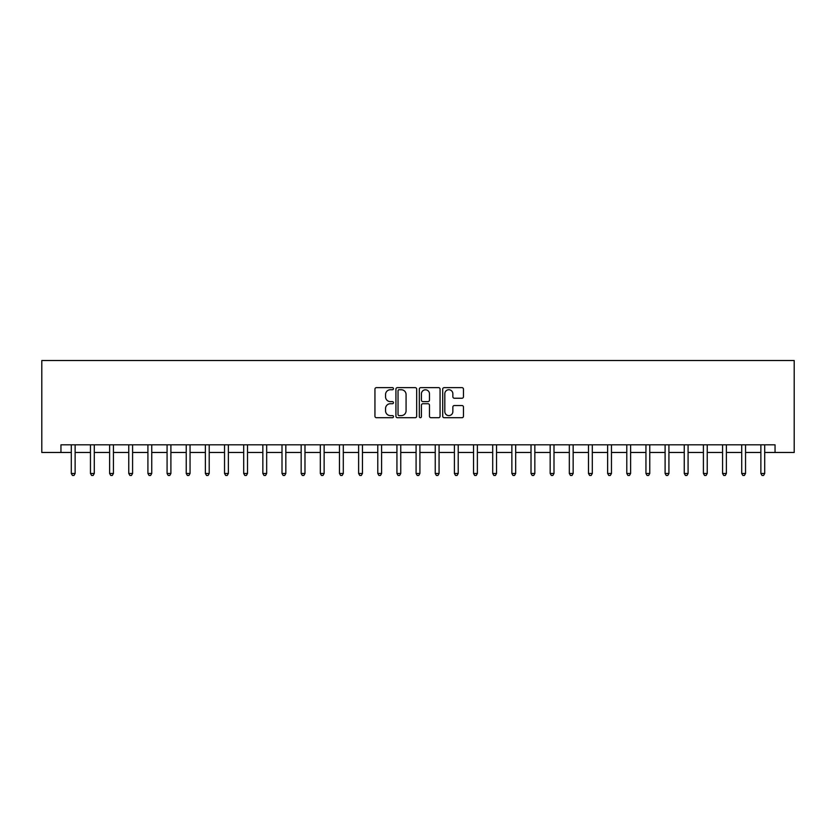 <?xml version="1.0" encoding="UTF-8"?>
<svg xmlns="http://www.w3.org/2000/svg" width="836" height="836" viewBox="0 0 836 836"><rect width="100%" height="100%" fill="white"/><g stroke="black" fill="none" stroke-linecap="round" stroke-linejoin="round"><path stroke-width="1.25" d="M393.484 388.688A1.055 1.055 0 0 0 392.429 387.632L376.451 387.632A1.505 1.505 0 0 0 374.946 389.137L374.946 416.213A1.505 1.505 0 0 0 376.451 417.718L392.429 417.718A1.055 1.055 0 0 0 393.484 416.662A1.055 1.055 0 0 0 392.429 415.607L390.36 415.607A4.817 4.817 0 0 1 385.553 410.8L385.553 408.543A4.817 4.817 0 0 1 390.36 403.725L392.429 403.725A1.055 1.055 0 0 0 393.484 402.68A1.055 1.055 0 0 0 392.429 401.625L390.36 401.625A4.817 4.817 0 0 1 385.553 396.807L385.553 394.55A4.817 4.817 0 0 1 390.36 389.743L392.429 389.743A1.055 1.055 0 0 0 393.484 388.688M461.963 398.239A1.505 1.505 0 0 0 463.457 396.734L463.457 389.137A1.505 1.505 0 0 0 461.963 387.632L444.209 387.632A1.505 1.505 0 0 0 442.704 389.137L442.704 416.213A1.505 1.505 0 0 0 444.209 417.718L461.963 417.718A1.505 1.505 0 0 0 463.457 416.213L463.457 407.038A1.505 1.505 0 0 0 461.963 405.533L454.366 405.533A1.505 1.505 0 0 0 452.861 407.038L452.861 411.584A4.023 4.023 0 0 1 448.838 415.607A4.023 4.023 0 0 1 444.815 411.584L444.815 393.766A4.023 4.023 0 0 1 448.838 389.743A4.023 4.023 0 0 1 452.861 393.766L452.861 396.734A1.505 1.505 0 0 0 454.366 398.239L461.963 398.239M60.955 452.475L60.955 444.815L775.045 444.815L775.045 452.475L794.2 452.475L794.2 360.535L41.8 360.535L41.8 452.475L71.3 452.475M416.683 389.137A1.505 1.505 0 0 0 415.178 387.632L397.434 387.632A1.505 1.505 0 0 0 395.93 389.137L395.93 416.213A1.505 1.505 0 0 0 397.434 417.718L415.178 417.718A1.505 1.505 0 0 0 416.683 416.213L416.683 389.137M420.821 387.632L438.566 387.632A1.505 1.505 0 0 1 440.07 389.137L440.07 416.213A1.505 1.505 0 0 1 438.566 417.718L430.968 417.718A1.505 1.505 0 0 1 429.474 416.213L429.474 405.23A1.505 1.505 0 0 0 427.969 403.725L422.922 403.725A1.505 1.505 0 0 0 421.417 405.23L421.417 416.662A1.055 1.055 0 0 1 420.372 417.718A1.055 1.055 0 0 1 419.317 416.662L419.317 389.137A1.505 1.505 0 0 1 420.821 387.632M75.125 452.475L90.455 452.475M94.28 452.475L109.61 452.475M113.435 452.475L128.765 452.475M132.59 452.475L147.92 452.475M151.744 452.475L167.075 452.475M170.899 452.475L186.229 452.475M190.054 452.475L205.384 452.475M209.209 452.475L224.539 452.475M228.364 452.475L243.694 452.475M247.519 452.475L262.849 452.475M266.674 452.475L282.004 452.475M285.828 452.475L301.159 452.475M304.983 452.475L320.313 452.475M324.138 452.475L339.468 452.475M343.293 452.475L358.623 452.475M362.448 452.475L377.778 452.475M381.603 452.475L396.933 452.475M400.757 452.475L416.088 452.475M419.912 452.475L435.242 452.475M439.067 452.475L454.397 452.475M458.222 452.475L473.552 452.475M477.377 452.475L492.707 452.475M496.532 452.475L511.862 452.475M515.687 452.475L531.017 452.475M534.841 452.475L550.172 452.475M553.996 452.475L569.326 452.475M573.151 452.475L588.481 452.475M592.306 452.475L607.636 452.475M611.461 452.475L626.791 452.475M630.616 452.475L645.946 452.475M649.771 452.475L665.101 452.475M668.925 452.475L684.256 452.475M688.08 452.475L703.41 452.475M707.235 452.475L722.565 452.475M726.39 452.475L741.72 452.475M745.545 452.475L760.875 452.475M764.7 452.475L775.045 452.475M399.085 389.743A1.055 1.055 0 0 0 398.03 390.799L398.03 414.562A1.055 1.055 0 0 0 399.085 415.607L401.27 415.607A4.817 4.817 0 0 0 406.077 410.8L406.077 394.55A4.817 4.817 0 0 0 401.27 389.743L399.085 389.743M429.474 393.84A4.023 4.023 0 0 0 425.44 389.816A4.023 4.023 0 0 0 421.417 393.84L421.417 400.12A1.505 1.505 0 0 0 422.922 401.625L427.969 401.625A1.505 1.505 0 0 0 429.474 400.12L429.474 393.84M75.313 444.815L75.24 445.013A1.536 1.536 0 0 0 75.125 445.588L75.125 473.469L71.3 473.469L71.3 445.588A1.536 1.536 0 0 0 71.185 445.013L71.112 444.815M75.125 473.469L73.976 475.465L72.45 475.465L71.3 473.469M94.468 444.815L94.395 445.013A1.536 1.536 86.4 0 0 94.28 445.588L94.28 473.469L90.455 473.469L90.455 445.588A1.536 1.536 86.4 0 0 90.34 445.013L90.267 444.815M94.28 473.469L93.13 475.465L91.605 475.465L90.455 473.469M113.623 444.815L113.55 445.013A1.536 1.536 86.4 0 0 113.435 445.588L113.435 473.469L109.61 473.469L109.61 445.588A1.536 1.536 86.4 0 0 109.495 445.013L109.422 444.815M113.435 473.469L112.285 475.465L110.76 475.465L109.61 473.469M132.778 444.815L132.705 445.013A1.536 1.536 86.4 0 0 132.59 445.588L132.59 473.469L128.765 473.469L128.765 445.588A1.536 1.536 86.4 0 0 128.65 445.013L128.577 444.815M132.59 473.469L131.44 475.465L129.914 475.465L128.765 473.469M151.933 444.815L151.859 445.013A1.536 1.536 86.4 0 0 151.744 445.588L151.744 473.469L147.92 473.469L147.92 445.588A1.536 1.536 86.4 0 0 147.805 445.013L147.732 444.815M151.744 473.469L150.595 475.465L149.069 475.465L147.92 473.469M171.087 444.815L171.014 445.013A1.536 1.536 86.4 0 0 170.899 445.588L170.899 473.469L167.075 473.469L167.075 445.588A1.536 1.536 86.4 0 0 166.96 445.013L166.886 444.815M170.899 473.469L169.75 475.465L168.224 475.465L167.075 473.469M190.242 444.815L190.169 445.013A1.536 1.536 86.4 0 0 190.054 445.588L190.054 473.469L186.229 473.469L186.229 445.588A1.536 1.536 86.4 0 0 186.114 445.013L186.041 444.815M190.054 473.469L188.905 475.465L187.379 475.465L186.229 473.469M209.397 444.815L209.324 445.013A1.536 1.536 86.4 0 0 209.209 445.588L209.209 473.469L205.384 473.469L205.384 445.588A1.536 1.536 86.4 0 0 205.269 445.013L205.196 444.815M209.209 473.469L208.059 475.465L206.534 475.465L205.384 473.469M228.552 444.815L228.479 445.013A1.536 1.536 86.4 0 0 228.364 445.588L228.364 473.469L224.539 473.469L224.539 445.588A1.536 1.536 86.4 0 0 224.424 445.013L224.351 444.815M228.364 473.469L227.214 475.465L225.689 475.465L224.539 473.469M247.707 444.815L247.634 445.013A1.536 1.536 86.4 0 0 247.519 445.588L247.519 473.469L243.694 473.469L243.694 445.588A1.536 1.536 86.4 0 0 243.579 445.013L243.506 444.815M247.519 473.469L246.369 475.465L244.844 475.465L243.694 473.469M266.862 444.815L266.788 445.013A1.536 1.536 86.4 0 0 266.674 445.588L266.674 473.469L262.849 473.469L262.849 445.588A1.536 1.536 86.4 0 0 262.734 445.013L262.661 444.815M266.674 473.469L265.524 475.465L263.998 475.465L262.849 473.469M286.016 444.815L285.943 445.013A1.536 1.536 86.4 0 0 285.828 445.588L285.828 473.469L282.004 473.469L282.004 445.588A1.536 1.536 86.4 0 0 281.889 445.013L281.816 444.815M285.828 473.469L284.679 475.465L283.153 475.465L282.004 473.469M305.171 444.815L305.098 445.013A1.536 1.536 86.4 0 0 304.983 445.588L304.983 473.469L301.159 473.469L301.159 445.588A1.536 1.536 86.4 0 0 301.044 445.013L300.97 444.815M304.983 473.469L303.834 475.465L302.308 475.465L301.159 473.469M324.326 444.815L324.253 445.013A1.536 1.536 86.4 0 0 324.138 445.588L324.138 473.469L320.313 473.469L320.313 445.588A1.536 1.536 86.4 0 0 320.198 445.013L320.125 444.815M324.138 473.469L322.989 475.465L321.463 475.465L320.313 473.469M343.481 444.815L343.408 445.013A1.536 1.536 86.4 0 0 343.293 445.588L343.293 473.469L339.468 473.469L339.468 445.588A1.536 1.536 86.4 0 0 339.353 445.013L339.28 444.815M343.293 473.469L342.143 475.465L340.618 475.465L339.468 473.469M362.636 444.815L362.563 445.013A1.536 1.536 86.4 0 0 362.448 445.588L362.448 473.469L358.623 473.469L358.623 445.588A1.536 1.536 86.4 0 0 358.508 445.013L358.435 444.815M362.448 473.469L361.298 475.465L359.773 475.465L358.623 473.469M381.791 444.815L381.718 445.013A1.536 1.536 86.4 0 0 381.603 445.588L381.603 473.469L377.778 473.469L377.778 445.588A1.536 1.536 86.4 0 0 377.663 445.013L377.59 444.815M381.603 473.469L380.453 475.465L378.927 475.465L377.778 473.469M400.946 444.815L400.872 445.013A1.536 1.536 86.4 0 0 400.757 445.588L400.757 473.469L396.933 473.469L396.933 445.588A1.536 1.536 86.4 0 0 396.818 445.013L396.745 444.815M400.757 473.469L399.608 475.465L398.082 475.465L396.933 473.469M420.1 444.815L420.027 445.013A1.536 1.536 86.4 0 0 419.912 445.588L419.912 473.469L416.088 473.469L416.088 445.588A1.536 1.536 86.4 0 0 415.973 445.013L415.9 444.815M419.912 473.469L418.763 475.465L417.237 475.465L416.088 473.469M439.255 444.815L439.182 445.013A1.536 1.536 86.4 0 0 439.067 445.588L439.067 473.469L435.242 473.469L435.242 445.588A1.536 1.536 86.4 0 0 435.128 445.013L435.054 444.815M439.067 473.469L437.918 475.465L436.392 475.465L435.242 473.469M458.41 444.815L458.337 445.013A1.536 1.536 86.4 0 0 458.222 445.588L458.222 473.469L454.397 473.469L454.397 445.588A1.536 1.536 86.4 0 0 454.282 445.013L454.209 444.815M458.222 473.469L457.073 475.465L455.547 475.465L454.397 473.469M477.565 444.815L477.492 445.013A1.536 1.536 86.4 0 0 477.377 445.588L477.377 473.469L473.552 473.469L473.552 445.588A1.536 1.536 86.4 0 0 473.437 445.013L473.364 444.815M477.377 473.469L476.227 475.465L474.702 475.465L473.552 473.469M496.72 444.815L496.647 445.013A1.536 1.536 86.4 0 0 496.532 445.588L496.532 473.469L492.707 473.469L492.707 445.588A1.536 1.536 86.4 0 0 492.592 445.013L492.519 444.815M496.532 473.469L495.382 475.465L493.857 475.465L492.707 473.469M515.875 444.815L515.802 445.013A1.536 1.536 86.4 0 0 515.687 445.588L515.687 473.469L511.862 473.469L511.862 445.588A1.536 1.536 86.4 0 0 511.747 445.013L511.674 444.815M515.687 473.469L514.537 475.465L513.011 475.465L511.862 473.469M535.03 444.815L534.956 445.013A1.536 1.536 86.4 0 0 534.841 445.588L534.841 473.469L531.017 473.469L531.017 445.588A1.536 1.536 86.4 0 0 530.902 445.013L530.829 444.815M534.841 473.469L533.692 475.465L532.166 475.465L531.017 473.469M554.184 444.815L554.111 445.013A1.536 1.536 86.4 0 0 553.996 445.588L553.996 473.469L550.172 473.469L550.172 445.588A1.536 1.536 86.4 0 0 550.057 445.013L549.983 444.815M553.996 473.469L552.847 475.465L551.321 475.465L550.172 473.469M573.339 444.815L573.266 445.013A1.536 1.536 86.4 0 0 573.151 445.588L573.151 473.469L569.326 473.469L569.326 445.588A1.536 1.536 86.4 0 0 569.212 445.013L569.138 444.815M573.151 473.469L572.002 475.465L570.476 475.465L569.326 473.469M592.494 444.815L592.421 445.013A1.536 1.536 86.4 0 0 592.306 445.588L592.306 473.469L588.481 473.469L588.481 445.588A1.536 1.536 86.4 0 0 588.366 445.013L588.293 444.815M592.306 473.469L591.157 475.465L589.631 475.465L588.481 473.469M611.649 444.815L611.576 445.013A1.536 1.536 86.4 0 0 611.461 445.588L611.461 473.469L607.636 473.469L607.636 445.588A1.536 1.536 86.4 0 0 607.521 445.013L607.448 444.815M611.461 473.469L610.311 475.465L608.786 475.465L607.636 473.469M630.804 444.815L630.731 445.013A1.536 1.536 86.4 0 0 630.616 445.588L630.616 473.469L626.791 473.469L626.791 445.588A1.536 1.536 86.4 0 0 626.676 445.013L626.603 444.815M630.616 473.469L629.466 475.465L627.94 475.465L626.791 473.469M649.959 444.815L649.885 445.013A1.536 1.536 86.4 0 0 649.771 445.588L649.771 473.469L645.946 473.469L645.946 445.588A1.536 1.536 86.4 0 0 645.831 445.013L645.758 444.815M649.771 473.469L648.621 475.465L647.095 475.465L645.946 473.469M669.113 444.815L669.04 445.013A1.536 1.536 86.4 0 0 668.925 445.588L668.925 473.469L665.101 473.469L665.101 445.588A1.536 1.536 86.4 0 0 664.986 445.013L664.913 444.815M668.925 473.469L667.776 475.465L666.25 475.465L665.101 473.469M688.268 444.815L688.195 445.013A1.536 1.536 86.4 0 0 688.08 445.588L688.08 473.469L684.256 473.469L684.256 445.588A1.536 1.536 86.4 0 0 684.141 445.013L684.067 444.815M688.08 473.469L686.931 475.465L685.405 475.465L684.256 473.469M707.423 444.815L707.35 445.013A1.536 1.536 86.4 0 0 707.235 445.588L707.235 473.469L703.41 473.469L703.41 445.588A1.536 1.536 86.4 0 0 703.295 445.013L703.222 444.815M707.235 473.469L706.086 475.465L704.56 475.465L703.41 473.469M726.578 444.815L726.505 445.013A1.536 1.536 86.4 0 0 726.39 445.588L726.39 473.469L722.565 473.469L722.565 445.588A1.536 1.536 86.4 0 0 722.45 445.013L722.377 444.815M726.39 473.469L725.24 475.465L723.715 475.465L722.565 473.469M745.733 444.815L745.66 445.013A1.536 1.536 86.4 0 0 745.545 445.588L745.545 473.469L741.72 473.469L741.72 445.588A1.536 1.536 86.4 0 0 741.605 445.013L741.532 444.815M745.545 473.469L744.395 475.465L742.87 475.465L741.72 473.469M764.888 444.815L764.815 445.013A1.536 1.536 86.4 0 0 764.7 445.588L764.7 473.469L760.875 473.469L760.875 445.588A1.536 1.536 86.4 0 0 760.76 445.013L760.687 444.815M764.7 473.469L763.55 475.465L762.024 475.465L760.875 473.469"/></g></svg>

